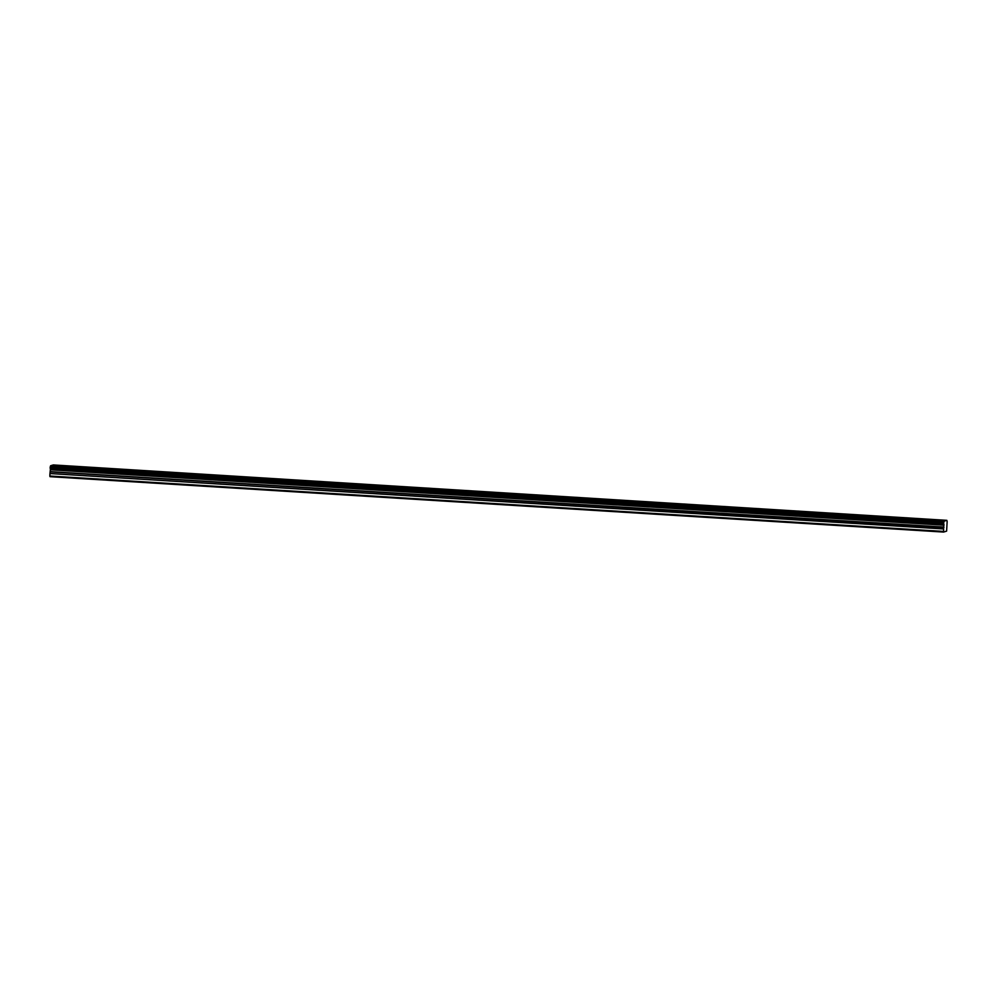 <?xml version="1.0" encoding="UTF-8"?>
<svg xmlns="http://www.w3.org/2000/svg" width="997" height="997" viewBox="0 0 997 997"><rect width="100%" height="100%" fill="white"/><g stroke="black" fill="none" stroke-linecap="round" stroke-linejoin="round"><path stroke-width="1.5" d="M937.778 520.571L941.953 520.446L937.778 520.571M57.963 466.035L62.126 465.898L57.963 466.035M94.628 468.303L98.79 468.179L94.628 468.303M131.28 470.572L135.442 470.447L131.28 470.572M167.945 472.852L172.107 472.715L167.945 472.852M204.597 475.12L208.772 474.996L204.597 475.12M241.262 477.401L245.424 477.264L241.262 477.401M277.914 479.669L282.089 479.545L277.914 479.669M314.578 481.937L318.741 481.813L314.578 481.937M351.231 484.218L355.406 484.081L351.231 484.218M387.895 486.486L392.058 486.362L387.895 486.486M424.548 488.754L428.722 488.63L424.548 488.754M461.212 491.035L465.375 490.898L461.212 491.035M497.877 493.303L502.039 493.179L497.877 493.303M534.529 495.571L538.704 495.447L534.529 495.571M571.194 497.852L575.356 497.715L571.194 497.852M607.846 500.12L612.021 499.995L607.846 500.12M644.511 502.388L648.673 502.264L644.511 502.388M681.163 504.669L685.338 504.532L681.163 504.669M717.828 506.937L721.99 506.812L717.828 506.937M754.48 509.218L758.655 509.081L754.48 509.218M791.144 511.486L795.307 511.349L791.144 511.486M827.809 513.754L831.972 513.629L827.809 513.754M864.461 516.035L868.624 515.898L864.461 516.035M901.126 518.303L905.288 518.178L901.126 518.303M943.748 522.602L944.147 521.157L946.851 520.334L947.15 521.581L946.602 531.139L943.573 532.062L943.748 522.602L50.186 467.207L50.162 468.054L943.76 523.674M943.411 531.413L49.85 476.018L50 476.666L943.573 532.062M943.723 523.45L50.162 468.054M944.147 521.157L50.585 465.761L53.302 464.938L946.851 520.334L53.302 464.938M49.85 476.018L49.95 473.55L943.511 528.946M943.548 528.709L49.95 473.55M49.975 473.313L50.411 469.375L943.972 524.771M943.96 524.634L50.411 469.375M50.398 469.238L50.199 468.278M943.81 522.353L50.186 467.207M50.249 466.957L50.523 465.973L944.084 521.369M50.473 469.799L944.034 525.195M943.96 527.052L50.398 471.656M50.373 471.893L943.935 527.288M50.461 469.575L944.022 524.97"/></g></svg>
